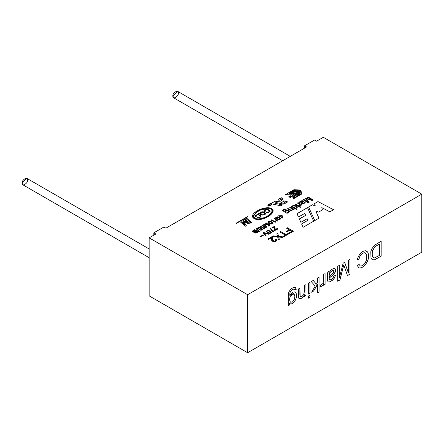 <?xml version="1.0" encoding="UTF-8"?>
<svg xmlns="http://www.w3.org/2000/svg" width="444" height="444" viewBox="0 0 444 444"><rect width="100%" height="100%" fill="white"/><g stroke="black" fill="none" stroke-linecap="round" stroke-linejoin="round"><path stroke-width="0.67" d="M290.443 194.034L289.083 193.134C290.026 192.263 291.641 192.141 293.922 192.763L294.505 193.356L291.297 194.206L294.505 193.395L291.297 194.206L291.986 193.773C294.5 193.512 293.218 193.412 293.651 193.362L289.932 193.179L291.12 193.645L290.443 194.072L291.12 193.645C287.079 192.996 293.445 192.524 293.651 193.362L289.938 193.201L293.651 193.373C293.218 193.412 294.5 193.512 291.986 193.773L291.297 194.167C294.056 194.156 294.933 193.684 293.922 192.763C291.641 192.141 290.026 192.263 289.083 193.134L290.443 194.034M289.083 193.201L290.443 194.072L289.083 193.134M287.174 202.203L283.794 204.151L287.174 202.203L287.174 201.598L287.174 202.242L287.174 201.598M421.8 194.15L323.321 137.296L316.622 141.164L314.613 140.004L304.567 145.804L306.576 146.964L165.895 228.183L163.886 227.023L153.835 232.828L155.844 233.988L149.145 237.856L247.624 294.711L421.8 194.15L421.8 252.164L421.8 194.15L247.624 294.711L149.145 237.856L155.844 233.988L153.835 232.828L153.835 235.148L153.835 232.828L163.886 227.023L165.895 228.183L306.576 146.964L304.567 145.804L304.567 148.124L304.567 145.804L314.613 140.004L316.622 141.164L323.321 137.296L421.8 194.15M244.633 219.686L245.31 219.292L250.105 223.487L249.045 224.098L243.734 221.395L246.331 225.669L245.327 226.246L240.531 222.05L241.214 221.661L245.144 225.114L242.613 220.851L243.24 220.49L248.529 223.11L244.633 219.686L248.529 223.11L243.24 220.49L242.613 220.851L245.144 225.114L241.214 221.661L240.531 222.05L245.327 226.246L246.331 225.669L243.734 221.395L249.045 224.098L250.105 223.487L245.31 219.292L244.633 219.686M246.209 218.775L246.892 218.381L251.687 222.572L251.004 222.966L246.209 218.775L251.004 222.966L251.687 222.572L246.892 218.381L246.209 218.775M283.649 210.6L284.832 209.352L286.18 209.163L284.865 208.869L282.734 209.995L283.805 211.477L287.052 213.348L283.805 211.477L282.734 209.995L284.865 208.869L286.18 209.163L284.832 209.352L283.649 210.6L284.415 211.094L286.735 209.84L289.299 211.055C289.727 212.071 289.016 212.637 287.163 212.754L287.623 213.02L287.052 213.348L287.623 213.02L287.163 212.754C289.016 212.637 289.727 212.071 289.299 211.055L286.735 209.84L284.415 211.094L283.466 210.267L284.415 211.133L286.735 209.879L289.299 211.094L289.477 211.572M289.76 207.448L290.393 207.082L294.15 209.252L293.578 209.585L293.046 209.274L291.719 210.611L290.304 210.517L287.346 208.847L287.973 208.48L290.92 210.095L292.052 209.929L292.502 209.368L289.76 207.448L292.502 209.368L292.052 209.929L290.92 210.095L287.973 208.48L287.346 208.847L290.304 210.517L291.719 210.611L293.046 209.274L293.578 209.585L294.15 209.252L290.393 207.082L289.76 207.448M291.353 206.527L291.986 206.166L295.743 208.336L295.11 208.697L291.353 206.527L295.11 208.697L295.743 208.336L291.986 206.166L291.353 206.527M295.804 209.096L296.437 208.736L297.164 209.152L296.531 209.518L295.804 209.096L296.531 209.518L297.164 209.152L296.437 208.736L295.804 209.096M294.983 204.434L295.615 204.068L300.793 207.059L300.161 207.42L297.219 205.722L297.225 207.476L296.398 207.953L296.442 206.316L292.502 205.866L293.284 205.417L296.453 205.794L296.47 205.289L294.983 204.434L296.47 205.289L296.453 205.794L293.284 205.417L292.502 205.866L296.442 206.316L296.398 207.953L297.225 207.476L297.219 205.722L300.161 207.42L300.793 207.059L295.615 204.068L294.983 204.434M297.397 203.041L298.029 202.675L301.787 204.845L301.215 205.172L300.649 204.845L300.771 205.378L299.644 205.938L299.284 205.472L300.116 205L299.284 205.472L299.644 205.938L300.771 205.378L300.649 204.845L301.215 205.172L301.787 204.845L298.029 202.675L297.397 203.041L299.361 204.173L297.397 203.041M300 204.662L299.361 204.173L300 204.662M303.663 201.57L302.142 200.549L300.305 201.404L300.072 202.081L299.467 201.887L298.812 202.264L299.467 201.848L300.072 202.042L300.305 201.404L302.142 200.549L303.663 201.57L302.02 203.119L302.919 203.435L303.857 203.141L304.362 202.669L304.118 202.164L304.839 201.842L305.2 202.381L305.017 202.925L302.675 203.968L298.812 202.225L299.467 201.848L300.072 202.042L299.467 201.848L298.812 202.225L302.675 203.968L305.017 202.925L304.839 201.842L304.118 202.164L304.362 202.669L303.857 203.141L302.919 203.435L302.02 203.119L303.69 201.448M307.359 197.291L308.014 196.914L313.187 199.9L312.165 200.488L306.255 198.784L312.165 200.488L313.187 199.9L308.014 196.914L307.359 197.291L311.766 199.839L307.359 197.291M306.81 199.423L309.157 202.225L308.253 202.753L303.074 199.761L303.729 199.384L308.069 201.887L305.256 198.501L305.861 198.152L311.766 199.839L305.861 198.152L305.256 198.501L308.069 201.887L303.729 199.384L303.074 199.761L308.253 202.753L309.157 202.225L306.255 198.784M260.367 236.591L260.828 235.98L262.515 235.42L262.865 234.793L263.425 235.12L262.987 235.742L261.294 236.308L260.95 236.93L260.367 236.591L260.95 236.93L261.294 236.308L262.987 235.742L263.425 235.12L262.865 234.793L262.515 235.42L260.828 235.98L260.367 236.591M263.192 232.845L263.742 232.523L269.303 233.944L268.731 234.277L263.903 232.939L266.167 235.753L265.623 236.069L263.192 232.845L265.623 236.069L266.167 235.753L263.903 232.939L268.731 234.277L269.303 233.944L263.742 232.523L263.192 232.845M266.916 231.396L267.255 230.891L269.247 230.564L268.037 230.319L266.278 231.546C267.41 232.861 268.637 232.917 269.946 231.718C268.637 232.917 267.41 232.861 266.278 231.546L268.037 230.319L269.247 230.564L267.255 230.891L266.916 231.396C267.599 232.317 268.448 232.406 269.458 231.663L270.002 231.096L271.673 232.512L269.68 233.661L269.208 233.389L270.818 232.462L269.946 231.718L270.818 232.462L269.208 233.389L269.68 233.661L271.673 232.512L270.002 231.096L269.458 231.663C268.448 232.406 267.599 232.317 266.916 231.396L266.916 231.435C267.599 232.356 268.448 232.445 269.458 231.701L270.002 231.096L271.673 232.551L270.002 231.135L269.458 231.701L269.475 231.363M272.794 231.318L274.764 230.181L275.236 230.453L272.638 231.957L271.118 229.537L272.638 231.957L275.236 230.453L274.764 230.181L272.794 231.357L274.764 230.181L275.236 230.492L274.764 230.22L272.794 231.357L272.455 230.308L272.794 231.318M270.207 228.793L270.718 228.499L271.673 229.265L272.455 230.308L270.718 228.499L270.207 228.793L271.118 229.537M274.337 227.256L274.209 228.555L275.885 229.787L277.744 228.688L277.267 228.022L276.701 228.283L277.084 228.749L275.979 229.404L274.908 228.76L274.986 227.039L274.503 226.312L271.839 227.85L272.305 228.122L274.281 226.984L272.305 228.122L271.839 227.85L274.503 226.312L274.986 227.039L274.908 228.76L275.979 229.404L277.084 228.749L276.701 228.283L277.267 228.022C278.083 228.893 277.622 229.481 275.885 229.787C274.631 229.903 274.092 229.265 274.27 227.877L274.337 227.306M271.611 237.64L268.648 239.355L267.943 238.944L271.944 236.635L272.666 237.729L272.605 238.811C272.3 240.587 272.821 241.408 274.159 241.27L275.813 240.293L275.247 239.588L276.09 239.199C277.306 240.52 276.612 241.403 274.015 241.847L271.756 240.959L271.611 237.64L271.756 240.959L274.015 241.847L276.801 240.198L276.09 239.199L275.247 239.588L275.813 240.293L274.159 241.27L272.499 239.816L272.666 237.729L271.944 236.635L267.943 238.944L268.648 239.355L271.611 237.64M276.806 233.827L277.761 233.278L278.566 236.419L283.511 236.902L282.578 237.44L278.71 237.046L279.309 239.327L278.438 239.827L277.661 236.974L272.261 236.452L273.221 235.897L277.506 236.313L276.806 233.827L277.506 236.313L273.221 235.897L272.261 236.452L277.661 236.974L278.438 239.827L279.309 239.327L278.71 237.046L282.578 237.44L283.511 236.902L278.566 236.419L277.761 233.278L276.806 233.827M279.948 232.012L280.736 231.557L286.047 234.626L288.023 233.483L288.728 233.888L283.982 236.63L283.278 236.219L285.259 235.081L279.948 232.012L285.259 235.081L283.278 236.219L283.982 236.63L288.728 233.888L288.023 233.483L286.047 234.626L280.736 231.557L279.948 232.012M286.569 228.194L287.362 227.733L293.379 231.207L289.322 233.544L288.617 233.139L291.88 231.257L290.015 230.181L287.19 231.807L286.485 231.402L289.31 229.77L286.569 228.194L289.31 229.77L286.485 231.402L287.19 231.807L290.015 230.181L291.88 231.257L288.617 233.139L289.322 233.544L293.379 231.207L287.362 227.733L286.569 228.194M269.142 204.895L268.687 204.651L268.048 205.006L268.187 205.306L269.819 205.272L270.291 205.844L268.792 206.138L269.852 205.594L267.932 205.461L267.726 205.011L268.742 204.429L269.403 204.745L268.742 204.429L267.726 205.011L267.932 205.461L269.852 205.594L268.792 206.138L270.291 205.844L269.819 205.272L268.187 205.306L268.048 205.006L268.687 204.651L269.142 204.895M269.797 204.418L270.59 203.946L272.139 204.928L270.268 203.574L269.275 204.14L269.525 204.601L269.275 204.14L270.268 203.574L270.868 203.868L270.268 203.535L269.275 204.101L270.812 205.694L269.275 204.101L270.268 203.535L272.139 204.928L270.59 203.946L269.797 204.418L271.073 205.544L270.812 205.694L271.073 205.544L269.619 204.146M280.436 198.052L280.725 198.612L281.185 197.724L281.712 197.858L282.567 198.784L282.04 199.14L281.613 198.94L282.04 199.14L282.123 198.174L281.712 197.858L281.185 197.724L280.725 198.612L280.436 198.052L282.489 197.985C283.222 198.818 283.05 199.295 281.957 199.406L281.291 199.123L282.567 198.807L281.291 199.123L281.957 199.406L282.978 198.757L282.489 197.985L280.436 198.079L282.489 198.024L282.978 198.773L282.489 198.024L280.436 198.091M290.182 196.598L290.559 197.275L290.01 197.536L288.872 196.459L290.182 196.598L288.872 196.459L290.01 197.536L290.559 197.275L290.182 196.598L290.559 197.314L290.182 196.598M291.486 196.847L291.675 196.415L291.486 196.847L291.675 196.415L291.214 196.559L291.591 196.304L291.214 196.559L290.215 195.643L291.214 196.52L291.675 196.376L291.381 196.87L290.076 195.726L291.381 196.87M254.562 232.079L253.663 232.19L252.414 231.219L254.69 229.609L258.58 231.857L256.293 233.044L254.506 232.517L254.562 232.079L254.506 232.517L255.511 233.078L256.293 233.044L258.58 231.857L254.69 229.609L252.414 231.219L253.663 232.19L254.562 232.079L254.506 232.517M256.149 228.693L256.532 228.471L259.429 231.441L259.046 231.663L256.149 228.693L259.046 231.663L259.429 231.441L256.532 228.471L256.149 228.693M260.944 228.31L259.346 229.426L257.587 228.61L257.537 228.083C259.102 226.895 260.745 227.239 262.454 229.115C262.204 230.097 261.333 230.397 259.84 230.02L261.832 229.387L260.944 228.31L261.832 229.387L259.84 230.02C261.333 230.397 262.204 230.097 262.454 229.115C260.745 227.239 259.102 226.895 257.537 228.083L257.587 228.61L259.346 229.426L260.983 228.555M264.119 226.862L262.415 227.717L260.556 226.695L262.265 225.508L263.442 225.741L261.505 226.057L261.177 226.545C261.832 227.439 262.654 227.528 263.647 226.806L264.169 226.257L265.795 227.628L263.858 228.743L263.403 228.482L264.963 227.583L264.119 226.862L264.963 227.583L263.403 228.482L263.858 228.743L265.795 227.628L264.169 226.257L263.647 226.806C262.654 227.528 261.832 227.439 261.177 226.545L261.505 226.057L263.442 225.741L262.265 225.508L260.556 226.695L262.415 227.717L264.119 226.862M263.703 224.331L264.086 224.109L266.983 227.078L266.6 227.3L263.703 224.331L266.6 227.3L266.983 227.078L264.086 224.109L263.703 224.331M268.664 224.237L266.955 225.097L265.096 224.07L266.805 222.882L267.982 223.121L266.045 223.432L265.717 223.92C266.378 224.819 267.199 224.903 268.187 224.181L268.709 223.637L270.335 225.008L268.398 226.124L267.943 225.863L269.502 224.964L268.664 224.237L269.502 224.964L267.943 225.863L268.398 226.124L270.335 225.008L268.709 223.637L268.187 224.181C267.199 224.903 266.378 224.819 265.717 223.92L266.045 223.432L267.982 223.121L266.805 222.882L265.096 224.07L266.955 225.097L268.664 224.237M273.093 223.227L271.9 221.889L273.093 223.227L271.933 224.015L270.363 223.832L268.392 222.633C267.915 221.789 268.426 221.312 269.93 221.195L271.9 221.889L269.93 221.195L268.154 222.105L268.392 222.633L271.184 224.026L271.933 224.015L273.099 223.177M275.108 222.327L271.206 220.074L271.684 219.802L274.719 221.556L275.102 220.668L275.563 220.934L275.108 222.327L275.563 220.934L275.102 220.668L274.719 221.556L271.684 219.802L271.206 220.074L275.108 222.327M274.292 218.22L274.681 217.998L277.572 220.968L277.189 221.19L274.292 218.22L277.189 221.19L277.572 220.968L274.681 217.998L274.292 218.22M275.718 217.654L275.952 218.27L277.916 219.469L279.492 219.652L280.647 218.87L279.454 217.527L280.647 218.87L279.492 219.652L277.916 219.469L275.952 218.27L275.718 217.654L277.489 216.833L279.454 217.527L277.489 216.833L275.713 217.749L277.489 216.872L279.454 217.566L280.647 218.909L279.454 217.527L277.489 216.872L275.713 217.765M278.56 215.828L279.037 215.556L279.964 216.089L281.657 215.118L282.095 215.368L282.845 217.849L282.451 218.076L279.931 216.622L279.404 216.927L278.96 216.672L279.492 216.367L278.56 215.828L279.492 216.367L278.96 216.672L279.404 216.927L279.931 216.622L282.451 218.076L282.845 217.849L282.095 215.368L281.657 215.118L279.964 216.089L279.037 215.556L278.56 215.828M301.57 194.122L293.129 199.001L292.513 194.944L285.486 194.589L293.928 189.71L300.954 190.065L301.57 194.161L300.954 190.065L293.928 189.71L300.954 190.104L293.928 189.71L285.486 194.589L292.513 194.944L293.129 199.001L301.57 194.122M283.794 204.151L276.063 202.531L274.847 203.23L282.523 204.889L280.935 205.805L271.939 203.918L271.634 203.108L275.119 201.099L280.553 201.992L277.994 199.434L279.492 198.573L282.051 201.126L283.955 200.882L287.174 201.637L283.955 200.882L282.057 201.126L279.492 198.573L277.994 199.434L280.553 201.992L275.119 201.099L271.384 203.457L271.634 203.108L271.939 203.918L280.935 205.805L282.523 204.889L274.847 203.23L276.063 202.531L283.794 204.151M317.976 201.576L333.594 209.696L329.859 211.855L321.795 207.614L322.438 209.879L318.57 212.115L315.789 210.983L318.931 218.159L314.746 220.579L308.597 206.987L312.421 204.784L315.334 206.044L314.474 203.596L317.976 201.576L333.594 209.734L317.976 201.576L314.474 203.596L315.334 206.044L312.421 204.784L308.597 206.987L314.746 220.579L318.931 218.159L315.789 210.983L318.57 212.115L322.438 209.879L321.795 207.614L329.859 211.855L333.594 209.696L317.976 201.576M307.503 207.62L313.697 221.184L303.097 227.306L301.576 223.92L307.809 220.318L307.137 218.714L300.877 222.327L299.35 218.953L305.633 215.323L304.762 213.386L298.473 217.016L296.997 213.686L307.503 207.62L313.697 221.223L307.503 207.62L296.997 213.686L298.473 217.016L304.762 213.386L305.633 215.323L299.35 218.953L300.877 222.327L307.137 218.714L307.809 220.357L301.576 223.92L303.097 227.306L313.697 221.184L307.503 207.62M247.785 216.844L236.297 223.476L235.975 223.288L247.458 216.655L247.785 216.883L247.458 216.655L235.975 223.288L236.297 223.476L247.785 216.844M271.645 208.63C278.205 212.41 261.327 222.921 254.184 218.565C246.742 214.38 265.196 204.789 271.645 208.63L259.562 209.546L252.697 216.228L256.388 219.303L263.32 218.709L269.924 215.562L273.143 210.95L271.645 208.63L273.143 210.972L271.645 208.63M149.145 295.871L149.145 237.856L149.145 295.871L247.624 352.725L247.624 294.711L247.624 352.725L421.8 252.164L247.624 352.725L149.145 295.871M289.682 303.541C291.192 304.44 292.835 303.779 294.611 301.554L296.031 298.712C296.842 295.748 296.653 293.612 295.454 292.313C293.8 291.197 291.924 292.208 289.832 295.349L289.882 292.896C290.576 290.57 291.969 289.299 294.056 289.072L294.056 289.072C291.969 289.299 290.576 290.57 289.882 292.896L289.766 295.31L289.949 292.935C290.642 290.609 292.035 289.338 294.122 289.111L294.666 290.032L296.215 289.377L295.216 287.318C292.402 287.462 290.232 289.188 288.7 292.491L288.256 296.331L288.256 305.7L289.682 304.878L289.616 303.502C291.125 304.401 292.768 303.74 294.544 301.515L295.965 298.673C296.775 295.71 296.586 293.573 295.388 292.274L295.094 292.041L295.388 292.274C296.586 293.573 296.775 295.71 295.965 298.673L294.544 301.515C292.768 303.74 291.125 304.401 289.616 303.502L289.682 304.878L288.256 305.7L288.256 296.331L288.7 292.491C290.232 289.188 292.402 287.462 295.216 287.318L296.215 289.377L294.666 290.032L294.122 289.111C292.035 289.338 290.642 290.609 289.949 292.935L289.832 295.349C291.924 292.208 293.8 291.197 295.454 292.313C296.653 293.612 296.842 295.748 296.031 298.712L294.611 301.554C292.835 303.779 291.192 304.44 289.682 303.541L289.682 304.878L289.682 303.541L290.004 303.774M298.945 298.496L300.016 298.801C301.942 298.44 303.457 297.086 304.562 294.744L304.562 296.287L305.994 295.46L305.927 284.576L305.994 295.46L305.994 284.615L304.418 285.525L304.418 291.453L303.668 294.711L301.909 296.487L300.799 296.786L300.133 296.287L299.944 288.106L300.133 296.287L300.799 296.786L301.909 296.487L303.668 294.711L304.418 291.453L304.418 285.525L305.994 284.615L305.994 295.46L304.562 296.287L304.562 294.744C303.457 297.086 301.942 298.44 300.016 298.801L298.945 298.496L298.368 295.682L298.368 289.016L299.944 288.106L298.368 289.016L298.457 297.413L299.089 298.612M308.397 294.072L308.397 283.228L309.973 282.317L309.973 293.162L308.397 294.072L309.973 293.162L309.973 282.317L308.397 283.228L308.397 294.072M308.397 298.168L308.397 296.07L309.973 295.16L309.973 297.258L308.397 298.168L309.973 297.258L309.973 295.16L308.397 296.07L308.397 298.168M317.471 282.279L317.471 277.988L319.047 277.078L319.047 292.024L317.471 292.935L317.471 284.438L313.68 291.02L311.621 292.213L315.223 286.091L311.25 281.579L313.214 280.447L316.367 284.149L317.471 282.279L316.367 284.149L313.214 280.447L311.25 281.579L315.223 286.091L311.621 292.213L313.68 291.02L317.471 284.438L317.471 292.935L319.047 292.024L319.047 277.078L317.471 277.988L317.471 282.279M320.601 284.987L322.66 283.821L323.238 282.478L323.504 274.509L325.086 273.593L325.086 284.438L323.659 285.259L323.659 283.622L322.66 285.708L320.041 287.002L320.601 284.987L320.041 287.002L322.66 285.708L323.659 283.622L323.659 285.259L325.086 284.438L325.086 273.593L323.504 274.509L323.238 282.478L322.66 283.821L320.601 284.987M328.094 281.796C329.071 282.384 330.802 281.64 333.283 279.565L334.687 277.661L335.392 275.391L333.805 276.068L333.017 278.138L331.363 279.554L329.553 279.97L329.037 278.111L333.311 274.736L335.281 271.933C335.825 270.191 335.653 269.064 334.765 268.542C335.653 269.064 335.825 270.191 335.281 271.933L333.311 274.736L329.037 278.111L333.377 274.775L335.348 271.972C335.892 270.23 335.72 269.103 334.832 268.581C333.783 268.243 332.395 268.875 330.68 270.474L329.01 272.688L328.604 271.484L329.01 272.688L328.671 271.523L327.028 272.472L328.671 271.523L329.01 272.688L330.68 270.474C332.395 268.875 333.783 268.243 334.832 268.581C335.72 269.103 335.892 270.23 335.348 271.972L333.377 274.775L329.104 278.149L329.553 279.97L331.363 279.554L333.017 278.138L333.805 276.068L335.392 275.391L334.687 277.661L333.283 279.565C330.802 281.64 329.071 282.384 328.094 281.796L327.594 280.841L327.417 273.543L327.028 272.472L327.417 273.543L327.594 280.841L328.199 281.868M348.401 272.866L348.401 260.129L350.039 259.185L350.039 274.131L347.48 275.607L344.416 266.8L347.48 275.607L350.039 274.131L350.039 259.185L348.401 260.129L348.401 272.866L344.666 262.287L348.401 272.866M343.795 264.94L339.965 279.942L337.701 281.252L337.701 266.311L339.338 265.362L339.338 277.889L343.145 263.164L344.666 262.287L343.145 263.164L339.338 277.889L339.338 265.362L337.701 266.311L337.701 281.252L339.965 279.942L343.795 264.94L344.416 266.8M360.345 266L359.035 264.38L357.365 265.801L359.035 264.38L360.345 266C361.899 266.123 363.453 265.201 365.007 263.231L366.411 260.201L366.344 254.029L364.84 252.78C363.131 252.753 361.583 253.724 360.206 255.705L358.852 259.34L357.159 259.812C359.074 253.829 361.993 250.81 365.9 250.755L367.904 252.453C368.842 254.806 368.809 257.514 367.804 260.578L365.612 264.485C363.286 267.105 361.15 268.259 359.207 267.943L357.365 265.801L359.207 267.943C361.15 268.259 363.286 267.105 365.612 264.485L367.804 260.578C368.809 257.514 368.842 254.806 367.904 252.453L366.7 251.038L365.9 250.755C361.993 250.81 359.074 253.829 357.159 259.812L358.852 259.34L360.206 255.705C361.583 253.724 363.131 252.753 364.84 252.78L366.344 254.029L366.411 260.201L365.007 263.231C363.453 265.201 361.899 266.123 360.345 266L360.023 265.856M381.168 241.214L381.168 256.155L374.409 259.851L372.51 259.873L370.979 258.203L370.812 251.726L371.695 249.04L374.425 245.354L381.168 241.214L374.425 245.354L371.695 249.04L370.812 251.726L370.979 258.203L372.51 259.873L374.409 259.851L381.168 256.155L374.342 259.812L372.189 259.707L374.342 259.812L381.168 256.155L381.168 241.214M290.271 156.377L177.506 91.275L172.927 96.104L173.715 97.841L282.689 160.756M178.288 93.012C179.243 96.132 171.978 100.327 172.927 96.104C171.978 92.979 179.243 88.789 178.288 93.012M149.145 248.951L26.773 178.299L22.2 183.128L22.983 184.859L149.145 257.703M27.561 180.031C28.51 183.156 21.245 187.351 22.2 183.128C21.245 180.003 28.51 175.807 27.561 180.031M283.433 203.213L281.241 202.747L283.433 203.247L285.431 202.059L283.433 203.247L281.241 202.747L283.233 201.598L285.431 202.059L283.233 201.598L281.241 202.747L283.433 203.213M274.847 203.269L282.523 204.928L274.847 203.269M271.634 203.108L275.119 201.099L280.553 202.031L275.119 201.138L271.384 203.474M277.994 199.473L279.492 198.573L282.051 201.165L283.955 200.882L286.902 201.537L283.955 200.921L282.051 201.165L279.492 198.612L277.994 199.473M321.795 207.653L322.438 209.918L321.795 207.653M315.789 211.022L318.931 218.198L315.789 211.022M308.597 207.026L312.421 204.784L315.334 206.044L312.421 204.817L308.597 207.026M314.474 203.635L317.976 201.615L314.474 203.635M296.997 213.725L307.503 207.659L296.997 213.725M299.35 218.992L305.633 215.362L299.35 218.992M301.576 223.959L307.809 220.357L301.576 223.959M300.055 190.354L296.842 192.252L300.055 190.354L296.842 192.252L295.704 192.158L296.842 192.252L295.704 192.158L297.874 190.903L296.614 190.842L297.874 190.942L296.614 190.842L294.45 192.13L296.614 190.881L294.45 192.13L293.312 192.074L294.45 192.13L293.312 192.036L295.482 190.781L294.222 190.72L295.482 190.82L294.222 190.72L292.058 192.008L294.222 190.759L292.058 192.008L290.925 191.952L292.058 192.008L290.925 191.913L294.139 190.054L300.055 190.354L294.139 190.054L290.925 191.913L292.058 191.969L294.222 190.72L295.482 190.781L293.312 192.036L294.45 192.091L296.614 190.842L297.874 190.903L295.704 192.158L296.842 192.213L300.055 190.354M295.388 193.517L295.732 195.81L295.388 193.517L296.437 192.907L296.953 196.365L295.426 197.247L296.953 196.365L295.426 197.247L294.294 195.41L294.633 197.702L293.584 198.313L294.633 197.702L293.584 198.313L293.068 194.855L293.584 198.313L293.068 194.855L294.594 193.973L295.732 195.771L295.388 193.517L295.732 195.771L294.594 193.973L293.068 194.855L293.584 198.274L294.633 197.663L294.294 195.41L295.426 197.208L296.953 196.326L296.437 192.907L295.388 193.517M294.294 195.449L295.426 197.247L294.294 195.449M285.486 194.627L293.928 189.749L285.486 194.627M300.976 194.006L297.758 195.898L300.976 194.006L297.758 195.898L297.658 195.205L297.758 195.898L297.658 195.205L299.828 193.956L299.717 193.229L299.828 193.995L299.717 193.229L297.552 194.516L299.717 193.268L297.552 194.516L297.452 193.867L297.552 194.516L297.452 193.828L299.617 192.574L299.506 191.847L299.617 192.613L299.506 191.847L297.341 193.14L299.506 191.886L297.341 193.14L297.241 192.446L297.341 193.14L297.241 192.446L300.46 190.587L300.976 194.006L300.46 190.587L297.241 192.446L297.341 193.101L299.506 191.847L299.617 192.574L297.452 193.828L297.552 194.478L299.717 193.229L299.828 193.956L297.658 195.205L297.758 195.859L300.976 194.006M290.443 194.072L291.12 193.684L290.443 194.072M235.975 223.326L247.458 216.694L235.975 223.326M278.56 215.867L279.037 215.556L279.964 216.128L281.657 215.118L282.095 215.368L282.845 217.887L282.095 215.407L281.657 215.157L279.964 216.128L279.037 215.595L278.56 215.867M278.96 216.711L279.492 216.367L278.96 216.711M281.629 215.64L282.156 217.394L280.408 216.345L281.629 215.64L280.408 216.383L282.156 217.355L281.629 215.64M280.408 216.383L282.156 217.394L280.408 216.383M276.357 217.843L276.595 217.344L276.357 217.843C278.377 219.408 279.603 219.697 280.031 218.709C279.603 219.697 278.377 219.408 276.357 217.843L276.595 217.344L278.96 217.81L280.042 218.825M276.595 217.382L276.357 217.882C278.377 219.447 279.603 219.736 280.031 218.748C279.603 219.736 278.377 219.447 276.357 217.882L276.595 217.382L276.357 217.882M280.031 218.709L278.96 217.81L276.595 217.344M274.292 218.259L274.681 217.998L277.572 221.007L274.681 218.037L274.292 218.259M271.206 220.113L271.684 219.802L274.719 221.595L275.102 220.668L275.563 220.973L275.102 220.707L274.719 221.595L271.684 219.841L271.206 220.113M275.413 222.15L275.319 221.606M275.319 221.645L275.413 222.189M268.781 222.1L269.042 221.706C268.52 222.289 269.286 222.944 271.351 223.676L272.472 223.071L271.351 223.676C269.286 222.944 268.52 222.289 269.042 221.706L269.908 221.567L271.406 222.172L272.488 223.193M269.042 221.745C268.52 222.327 269.286 222.982 271.351 223.715L272.472 223.11L271.351 223.715C269.286 222.982 268.52 222.327 269.042 221.745M271.9 221.889L273.093 223.265L271.9 221.889M268.154 222.128L269.93 221.234L271.9 221.928L269.93 221.234L268.154 222.128M272.472 223.071L269.908 221.567L269.042 221.706M265.096 224.109L266.805 222.921L267.982 223.16L266.805 222.921L265.096 224.109M268.198 223.854L268.187 224.181M266.045 223.471L265.717 223.959C266.378 224.858 267.199 224.942 268.187 224.22L268.709 223.637L270.335 225.047L268.709 223.676L268.187 224.22L268.198 223.893M267.943 225.902L269.502 224.964L267.943 225.902M268.187 224.22C267.199 224.942 266.378 224.858 265.717 223.959M263.703 224.37L264.086 224.109L266.983 227.117L264.086 224.148L263.703 224.37M260.556 226.734L262.265 225.541L263.442 225.78L262.265 225.541L260.556 226.734M263.658 226.479L263.647 226.806M261.177 226.545L261.505 226.096L261.177 226.584C261.832 227.478 262.654 227.567 263.647 226.845L264.169 226.257L265.795 227.667L264.169 226.296L263.647 226.845L263.658 226.518M263.403 228.521L264.963 227.583L263.403 228.521M263.647 226.845C262.654 227.567 261.832 227.478 261.177 226.584M257.537 228.083L257.587 228.61M257.587 228.649L257.537 228.122C259.102 226.934 260.745 227.278 262.454 229.154L262.454 229.154C260.745 227.278 259.102 226.934 257.537 228.122L257.587 228.649M259.84 230.059L261.849 229.293L259.84 230.059M258.125 228.288L259.418 229.037L260.511 228.405L260.134 227.922L260.517 228.416L259.418 229.037L258.125 228.288L258.408 227.844L260.134 227.922L258.408 227.844L258.125 228.288L258.408 227.844M258.408 227.883L258.125 228.327L259.418 229.076L260.511 228.444L259.418 229.076L258.125 228.327L258.408 227.883L258.125 228.327M256.149 228.732L256.532 228.471L259.429 231.479L256.532 228.51L256.149 228.732M252.414 231.219L252.492 231.596M252.492 231.635L252.647 230.902L254.69 229.609L258.58 231.896L254.69 229.648L252.647 230.902L252.492 231.635M255.045 232.284L256.188 232.65L257.609 231.89L255.722 232.684L255.145 232.001L256.432 231.207L257.609 231.929L256.432 231.207L255.145 232.001M255.145 232.04L255.722 232.723L257.609 231.929L256.188 232.684L255.045 232.323L255.145 232.04L255.045 232.323M253.163 231.413L253.907 231.807L255.977 230.947L253.907 231.807L253.163 231.413L254.634 230.17L255.977 230.985L254.634 230.17L253.136 231.174M253.136 231.213L253.907 231.846L255.977 230.985L253.907 231.846L253.163 231.452M254.506 232.556L254.562 232.118L254.506 232.556M291.486 196.809L291.675 196.376L291.486 196.809M290.032 196.686L290.415 197.192L289.405 197.047L289.516 196.337L290.032 196.686L289.516 196.337L289.405 197.047C290.387 197.608 290.598 197.486 290.032 196.686M289.016 196.542L289.516 196.337M289.516 196.376L289.405 197.086L290.415 197.23L289.405 197.086L289.516 196.376M288.872 196.703L289.804 196.359L290.182 196.637L289.804 196.359L288.872 196.703M281.046 198.429L281.185 197.724M281.185 197.763L281.046 198.468M281.291 199.162L281.613 198.979L281.291 199.162M269.275 204.101L269.525 204.562M270.868 203.868L272.139 204.967L270.868 203.868M270.291 205.844L270.113 205.439M268.187 205.306L268.048 205.006M268.043 205.095L268.398 205.455L270.113 205.478L270.291 205.883L269.819 205.311L268.398 205.455L268.048 205.045L268.187 205.344M269.963 205.883L268.792 206.177L269.852 205.633M267.726 205.011L267.932 205.461M267.932 205.5L267.726 205.05L268.742 204.468L269.403 204.784L268.742 204.468L267.726 205.05L267.932 205.5M252.697 216.25L259.579 209.574L271.645 208.669L259.579 209.574L252.697 216.25M271.001 208.996L272.239 210.961L270.135 214.496L263.908 217.932L254.839 218.193L253.602 216.228L255.705 212.693L261.932 209.257L271.001 208.996C269.269 207.453 265.029 208.081 258.28 210.878C253.335 214.73 252.186 217.172 254.839 218.193C256.571 219.736 260.811 219.108 267.554 216.311C272.505 212.46 273.654 210.018 271.001 208.996M253.602 216.228L254.839 218.232L263.908 217.971L270.135 214.535L272.239 210.961M272.239 210.978L270.157 214.513L263.93 217.965L254.839 218.232M265.079 213.658L263.486 214.835L262.365 214.785L260.417 213.287L261.633 213.053L261.355 212.737L260.55 212.959L261.355 212.737L261.633 213.053L260.417 213.287L262.365 214.785L263.486 214.835L265.079 213.658L262.515 212.171L260.55 212.92L262.515 212.171L265.079 213.658L263.486 214.874L265.079 213.697M261.355 212.737L261.633 213.092L261.355 212.737M260.417 213.325L262.365 214.824L263.486 214.874L262.365 214.824L260.417 213.325M260.55 212.959L261.355 212.776L260.55 212.959M265.223 211.388L264.852 210.661L265.223 211.388M264.846 210.722L265.223 211.35L264.519 211.594L264.091 210.606L264.519 211.594L265.223 211.35L264.852 210.623L266.317 209.69L267.421 209.757L269.225 210.772L269.397 211.405L267.876 212.31L266.761 212.204L267.876 212.349L269.397 211.444L269.225 210.811L269.397 211.444L267.876 212.349L266.761 212.204L266.339 212.604L266.761 212.165L266.339 212.565L267.871 212.743L270.057 211.555L270.03 210.7L267.743 209.346L266.267 209.257L264.075 210.756M270.057 211.594L270.03 210.739L267.743 209.385L266.267 209.296L264.091 210.645L266.267 209.296L267.743 209.385L270.03 210.739L270.057 211.594M265.751 214.03L265.69 213.148L265.751 214.03L262.093 215.218L259.912 214.058L259.662 213.359L259.912 214.058L262.093 215.218L265.751 214.03L265.69 213.148L263.397 211.821L261.877 211.788L259.751 213.031L258.308 213.264L259.751 213.031L261.877 211.827L263.397 211.86L265.69 213.187L265.751 214.069L265.69 213.187L263.397 211.86L261.877 211.827L259.751 213.031L258.308 213.225L258.536 213.547L259.662 213.436M256.232 216.583L255.861 215.851L256.232 216.583M255.855 215.928L256.232 216.544L255.528 216.783L255.1 215.801L255.528 216.783L256.232 216.544L255.861 215.812L257.326 214.885L258.43 214.946L260.234 215.962L260.406 216.6L258.885 217.505L257.77 217.399L258.885 217.543L260.406 216.639L260.234 216L260.406 216.639L258.885 217.543L257.77 217.399L257.348 217.793L257.77 217.36L257.348 217.754L258.874 217.932L261.066 216.75L261.039 215.889L258.752 214.535L257.276 214.446L255.084 215.951M261.066 216.789L261.039 215.928L258.752 214.574L257.276 214.485L255.1 215.84L257.276 214.485L258.752 214.574L261.039 215.928L261.066 216.789M270.057 211.555L270.03 210.7L270.057 211.555L267.871 212.743L266.339 212.565L266.761 212.165L267.876 212.31L269.397 211.405L269.225 210.772L269.397 211.405M269.397 211.444L269.225 210.811M261.066 216.75L261.039 215.889L261.066 216.75L258.874 217.932L257.348 217.754L257.77 217.36L258.885 217.505L260.406 216.6L260.234 215.962L260.406 216.6M260.406 216.639L260.234 216M260.234 215.962L258.43 214.946L257.326 214.885L255.861 215.812M255.1 215.801L257.276 214.446L258.752 214.535L261.039 215.889M259.662 213.359L258.536 213.547L258.308 213.225L259.751 212.992L261.877 211.788L263.397 211.821L265.69 213.148M269.225 210.772L267.421 209.757L266.317 209.69L264.852 210.623M264.091 210.606L266.267 209.257L267.743 209.346L270.03 210.7M286.569 228.227L287.362 227.733L293.379 231.246L287.362 227.772L286.569 228.227M288.617 233.178L291.88 231.257L288.617 233.178M286.485 231.441L289.31 229.77L286.485 231.441M279.948 232.051L280.736 231.557L286.047 234.66L288.023 233.483L288.728 233.927L288.023 233.522L286.047 234.66L280.736 231.596L279.948 232.051M283.278 236.258L285.259 235.081L283.278 236.258M276.806 233.866L277.761 233.278L278.566 236.458L283.511 236.941L278.566 236.458L277.761 233.316L276.806 233.866M278.71 237.085L279.309 239.366L278.71 237.085M272.261 236.491L273.221 235.897L277.506 236.313L273.221 235.936L272.261 236.491M267.943 238.983L271.944 236.635L272.666 237.768L271.944 236.674L267.943 238.983M272.683 238.023L272.666 237.729M275.813 240.332L274.159 241.308L272.499 239.832L274.159 241.308L275.813 240.282M275.247 239.627L276.09 239.199L276.801 240.215L276.09 239.238L275.247 239.627M271.506 240.038L271.7 238.095L271.506 240.038M274.908 228.76L275.979 229.443L277.084 228.771M274.941 227.761L274.986 227.039M274.503 226.351L274.941 227.8L274.503 226.351M277.267 228.055L277.744 228.704L277.267 228.055M274.209 228.577L274.27 227.916L274.209 228.577M277.084 228.749L275.979 229.443L274.869 228.449M270.207 228.832L270.718 228.499L271.673 229.304L272.794 231.357L271.673 229.304L270.718 228.538L270.207 228.832M266.278 231.585L268.037 230.358L269.247 230.603L268.037 230.358L266.278 231.585M269.475 231.324L269.458 231.663M269.458 231.701C268.448 232.445 267.599 232.356 266.916 231.435L266.911 231.396M269.208 233.427L270.818 232.462L269.208 233.427M263.192 232.884L263.742 232.523L269.303 233.982L263.742 232.562L263.192 232.884M263.903 232.978L266.167 235.792L263.903 232.978M263.431 235.203L262.865 234.832L262.515 235.459L260.828 236.019L260.367 236.63L260.828 236.019L262.515 235.459L262.865 234.793L263.425 235.12M260.95 236.902L261.028 236.58M261.028 236.619L260.95 236.968L261.028 236.619M307.359 197.33L308.014 196.914L313.187 199.939L308.014 196.953L307.359 197.33M306.255 198.823L309.157 202.264M303.074 199.8L303.729 199.384L308.069 201.926L303.729 199.423L303.074 199.8M305.256 198.54L305.861 198.152L311.766 199.878L305.861 198.191L305.256 198.54M300.072 202.081L300.305 201.443L302.142 200.588L303.663 201.609L302.142 200.588L300.305 201.443L300.072 202.081M304.362 202.708L302.919 203.474L302.02 203.158L302.919 203.474L303.857 203.18L304.362 202.708L304.118 202.203L304.839 201.842L305.017 202.964L304.839 201.881L304.118 202.203L304.362 202.708L304.118 202.203M304.118 202.164L304.362 202.669M305.017 202.925L305.2 202.381M300.755 202.27L300.738 201.776L300.755 202.27L301.515 202.836L300.755 202.27L300.738 201.776L301.964 201.071L302.753 201.698L301.515 202.875L302.753 201.698M300.738 201.809L300.755 202.309L300.738 201.809L300.755 202.309L301.515 202.875L302.797 201.471M302.753 201.737L301.515 202.875L300.755 202.309M302.797 201.432L301.964 201.071L300.738 201.776M297.397 203.08L298.029 202.675L301.787 204.884L298.029 202.714L297.397 203.08M300.649 204.884L300.771 205.417L300.649 204.884M300.771 205.378L300.649 204.845M300.116 205.039L299.284 205.511L300.116 205.039L300 204.701M294.983 204.473L295.615 204.068L300.793 207.098L295.615 204.107L294.983 204.473M297.219 205.761L297.225 207.514L297.219 205.761M296.398 207.992L296.442 206.316L296.398 207.992M292.502 205.905L293.284 205.417L296.453 205.833L296.47 205.289L296.453 205.833L293.284 205.455L292.502 205.905M295.804 209.135L296.437 208.736L297.164 209.191L296.437 208.774L295.804 209.135M291.353 206.565L291.986 206.166L295.743 208.375L291.986 206.205L291.353 206.565M289.76 207.487L290.393 207.082L294.15 209.291L290.393 207.12L289.76 207.487M293.084 209.551L293.046 209.274M292.502 209.407L292.052 209.968L290.92 210.134L287.973 208.519L287.346 208.885L287.973 208.48L290.92 210.134L292.052 209.968L292.502 209.335M282.734 209.995L282.65 210.356L284.865 208.908L286.18 209.202L284.865 208.908L282.65 210.339M289.477 211.549L289.299 211.055M287.163 212.793L287.623 213.059L287.163 212.793M288.622 211.538L287.89 210.772C286.214 210.095 285.264 210.228 285.037 211.166L287.151 212.382L288.245 212.154L288.622 211.538L288.245 212.154L287.151 212.382L285.037 211.166C285.264 210.228 286.214 210.095 287.89 210.772L288.628 211.633M285.037 211.166L287.151 212.421L288.245 212.193L288.622 211.577L288.245 212.193L287.151 212.421L285.037 211.15M289.299 211.094L286.735 209.879L284.415 211.133L283.466 210.267M246.209 218.814L246.892 218.381L251.687 222.611L246.892 218.415L246.209 218.814M244.633 219.725L245.31 219.292L250.105 223.526L245.31 219.33L244.633 219.725M243.734 221.434L246.331 225.702L243.734 221.434M240.531 222.089L241.214 221.661L245.144 225.152L241.214 221.7L240.531 222.089M242.613 220.89L243.24 220.49L248.529 223.149L243.24 220.529L242.613 220.89M372.155 259.69L372.51 259.873M379.465 243.95L374.614 246.947L372.505 250.832C371.955 253.618 372.061 255.716 372.832 257.143L373.482 257.72L372.832 257.143C372.061 255.716 371.955 253.618 372.505 250.832L374.614 246.947L379.465 243.95L379.465 255.389L374.52 257.936L372.899 257.181C372.128 255.755 372.022 253.657 372.572 250.871L374.681 246.986L379.465 243.95L374.681 246.986L372.572 250.871C372.022 253.657 372.128 255.755 372.899 257.181L374.52 257.936L379.465 255.389L379.465 243.95M381.102 241.175L381.102 256.116L381.102 241.175M358.968 264.341L360.278 265.962L358.968 264.341M365.468 252.975L364.774 252.741C363.064 252.714 361.516 253.685 360.139 255.666L358.852 259.34L357.093 259.773L358.785 259.302L360.139 255.666C361.516 253.685 363.064 252.714 364.774 252.741L365.468 252.975M366.666 251.015L367.832 252.414C368.77 254.767 368.742 257.476 367.737 260.539L365.545 264.446C363.22 267.066 361.083 268.22 359.141 267.904L358.652 267.704L359.141 267.904C361.083 268.22 363.22 267.066 365.545 264.446L367.737 260.539C368.742 257.476 368.77 254.767 367.832 252.414L366.666 251.015M349.972 259.146L350.039 274.131L347.413 275.569L349.972 274.092L349.972 259.146M343.728 264.902L339.965 279.942L337.634 281.213L339.899 279.903L343.728 264.902M339.272 265.323L339.338 277.889L339.272 265.323M344.594 262.249L348.335 272.827L344.594 262.249M329.037 278.111L329.481 279.931L329.037 278.111M335.325 275.352L334.621 277.622L333.216 279.526C330.736 281.601 329.004 282.345 328.027 281.757C329.004 282.345 330.736 281.601 333.216 279.526L334.621 277.622L335.325 275.352M333.516 270.435L331.99 270.723L330.353 272.128L329.293 274.009L329.093 276.712L329.359 274.048L330.419 272.161L332.057 270.762L333.411 270.379L333.738 272.366L329.093 276.712L329.293 274.009L330.353 272.128L331.99 270.723L333.411 270.379M329.093 276.712L333.111 273.326L333.738 272.366L333.477 270.418L332.057 270.762L330.419 272.161L329.359 274.048L329.093 276.712M325.019 273.554L325.086 284.438L323.593 285.226L325.019 284.399L325.019 273.554M323.593 283.583L322.588 285.67L319.974 286.963L322.588 285.67L323.593 283.583M318.981 277.039L319.047 292.024L317.405 292.896L318.981 291.986L318.981 277.039M317.405 284.399L313.68 291.02L311.555 292.174L313.614 290.981L317.405 284.399M313.148 280.408L316.367 284.149L313.148 280.408M309.906 295.121L309.973 297.258L308.33 298.129L309.906 297.219L309.906 295.121M309.906 282.279L309.973 293.162L308.33 294.033L309.906 293.123L309.906 282.279M305.927 295.421L304.495 296.248L305.927 295.421M304.495 294.705C303.391 297.047 301.876 298.401 299.95 298.762L298.879 298.457L299.95 298.762C301.876 298.401 303.391 297.047 304.495 294.705M300.066 296.248L299.878 288.067L299.878 294.672L300.066 296.248L300.732 296.747M300.799 296.786L300.133 296.287M295.51 287.435L295.216 287.318M296.148 289.338L294.6 289.993L296.148 289.338M295.454 292.313L295.127 292.063M294.877 296.642L294.139 300.039L292.33 302.087L290.476 302.142C289.46 300.616 289.455 298.584 290.459 296.059L294.006 293.845L294.877 296.642C294.239 292.896 292.763 292.701 290.459 296.059C289.455 298.584 289.46 300.616 290.476 302.142L292.33 302.087L294.139 300.039L294.877 296.642M290.565 302.203L290.409 302.103C289.394 300.577 289.388 298.546 290.393 296.02L293.972 293.828L290.393 296.02C289.388 298.546 289.394 300.577 290.409 302.103L290.476 302.142M289.616 304.839L288.189 305.661L289.616 304.839"/></g></svg>
